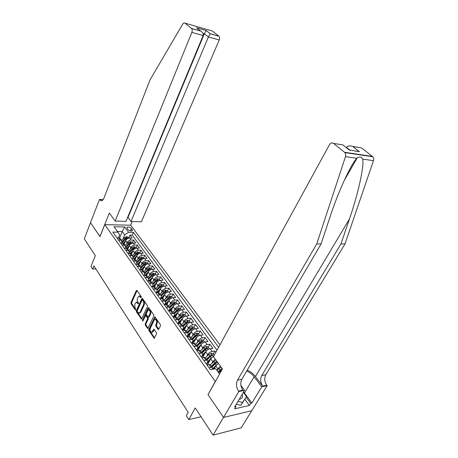 <?xml version="1.0" encoding="UTF-8"?>
<svg xmlns="http://www.w3.org/2000/svg" width="458" height="458" viewBox="0 0 458 458"><rect width="100%" height="100%" fill="white"/><g stroke="black" fill="none" stroke-linecap="round" stroke-linejoin="round"><path stroke-width="0.69" d="M141.276 297.448L141.213 296.566L137.034 290.446L136.341 290.549L130.977 302.492L131.062 303.723L135.391 310.043L135.562 308.967L135.03 308.165L134.749 304.192L136.312 302.234L138.196 303.889L138.373 302.801L137.835 301.999C137.137 300.746 137.039 299.418 137.549 298.009L139.158 296.023L140.783 297.511L141.276 297.448M157.999 329.313L158.754 329.268L160.42 325.827L160.323 324.516L154.907 316.93L148.787 329.354L148.879 330.636L154.203 338.279L156.504 333.905L156.407 332.594L153.865 329.176L151.695 332.268C150.247 331.787 149.795 330.418 150.344 328.168L154.146 320.188L155.073 319.386C156.516 319.896 156.957 321.264 156.401 323.503L155.76 324.842L155.857 326.148L157.999 329.313L158.766 329.245L156.613 326.067L155.857 326.148M208.092 394.527L215.271 381.497L104.785 224.626L99.999 236.614L90.518 222.737L84.289 238.83L95.321 255.638L90.97 266.47L92.596 269.018L93.879 265.846L188.204 412.349L186.332 415.738L188.776 419.568L201.045 416.757M207.932 394.561L223.527 417.375L213.079 435.1L195.251 407.935L188.776 419.568M147.396 306.745L147.304 305.469L142.541 298.507L141.831 298.593L136.347 310.593L136.438 311.841L141.459 319.089L147.396 306.745M148.833 307.713L153.728 314.864L153.819 316.157L147.745 328.558L145.295 325.22L145.203 323.943L147.493 319.071L147.402 317.795L145.661 315.539L142.953 320.892L142.724 321.098L142.392 320.05L148.111 307.793L148.833 307.713M251.723 410.74L241.24 427.846L213.079 435.1M213.812 369.045L214.47 367.854M215.85 352.345L214.882 351.023L213.228 354.057M207.428 364.688L209.735 360.457M206.598 356.69L207.692 354.664C208.796 352.929 210.296 351.841 212.191 351.412L210.193 348.664L212.878 348.286L209.901 344.221L208.276 347.25M201.697 349.78L202.751 347.799C203.844 346.071 205.333 345 207.216 344.582L205.253 341.891L207.938 341.536L205.012 337.546L203.409 340.563M196.883 342.996L197.902 341.055C198.978 339.332 200.455 338.273 202.333 337.884L200.404 335.233L203.077 334.913L200.209 330.991L198.635 333.996M192.154 336.332L193.139 334.437C194.198 332.72 195.663 331.672 197.535 331.3L195.64 328.695L198.308 328.397L195.492 324.55L193.946 327.55M187.511 329.794L188.461 327.934C189.503 326.222 190.957 325.191 192.824 324.831L190.963 322.277L193.625 322.003L190.854 318.224L189.331 321.213M182.942 323.371L183.864 321.545C184.895 319.844 186.337 318.82 188.198 318.482L186.372 315.968L189.022 315.722L186.297 312.007L184.803 314.984M178.46 317.062L179.347 315.27C180.36 313.575 181.797 312.562 183.652 312.241L181.855 309.774L184.5 309.551L181.826 305.892L180.355 308.864M174.051 310.862L174.91 309.104C175.912 307.415 177.338 306.413 179.181 306.104L177.418 303.683L180.057 303.482L177.423 299.893L175.981 302.853M169.718 304.77L170.553 303.041C171.538 301.358 172.952 300.374 174.79 300.082L173.055 297.7L175.689 297.517L173.101 293.99L171.676 296.939M165.453 298.782L166.265 297.082C167.239 295.41 168.641 294.437 170.473 294.156L168.767 291.815L171.389 291.654L168.847 288.185L167.451 291.128M161.268 292.897L162.052 291.225C163.014 289.559 164.405 288.597 166.231 288.334L164.554 286.027L167.17 285.889L164.668 282.477L163.288 285.408M157.146 287.114L157.913 285.471C158.857 283.811 160.237 282.855 162.058 282.603L160.409 280.342L163.014 280.222L160.558 276.867L159.201 279.786M153.092 281.424L153.836 279.809C154.77 278.155 156.144 277.21 157.958 276.976L156.333 274.748L158.932 274.645L156.516 271.348L155.176 274.256M149.108 275.831L149.829 274.239C150.751 272.596 152.113 271.657 153.922 271.434L152.325 269.247L154.913 269.167L152.537 265.915L151.22 268.817M145.186 270.329L145.89 268.76C146.8 267.123 148.152 266.201 149.949 265.989L148.381 263.831L150.963 263.768L148.621 260.573L147.327 263.464M141.327 264.913L142.014 263.373C142.907 261.741 144.253 260.825 146.045 260.631L144.505 258.507L147.075 258.461L144.774 255.318L143.497 258.197M137.532 259.589L138.202 258.072C139.083 256.446 140.417 255.541 142.203 255.358L140.686 253.268L143.251 253.24L140.984 250.148L139.73 253.016M133.799 254.35L134.446 252.856C135.316 251.236 136.644 250.343 138.425 250.165L136.931 248.116L139.484 248.099L137.257 245.059L136.015 247.915M130.118 249.198L130.753 247.721C131.612 246.112 132.929 245.225 134.704 245.059L133.232 243.038L135.78 243.043L133.581 240.044L131.04 240.032C129.276 240.187 127.965 241.063 127.118 242.666L126.5 244.12M132.362 242.895L133.581 240.044M211.951 367.144L215.357 363.732L217.195 362.518L216.434 361.751L214.739 362.885L213.772 361.539L216.119 360.246L218.38 363.371L215.787 365.919L214.086 368.999M220.458 366.228L217.853 368.787L216.955 370.396M213.846 356.015L210.697 358.849L207.52 364.671M215.306 359.124L212.724 361.66L211.59 363.726M210.193 348.664C208.298 349.088 206.804 350.17 205.705 351.904L202.722 357.452M205.253 341.891C203.369 342.292 201.886 343.357 200.799 345.086L197.993 350.381M200.404 335.233C198.526 335.622 197.054 336.676 195.984 338.393L193.35 343.443M195.64 328.695C193.768 329.067 192.308 330.109 191.255 331.821L188.776 336.641M190.963 322.277C189.097 322.627 187.648 323.657 186.612 325.363L184.276 329.966M186.372 315.968C184.511 316.306 183.068 317.32 182.049 319.02L179.845 323.422M181.855 309.774C180 310.095 178.574 311.096 177.567 312.791L175.477 317.01M177.418 303.683C175.574 303.986 174.154 304.982 173.158 306.665L171.178 310.73M173.055 297.7C171.218 297.986 169.809 298.971 168.83 300.648L166.935 304.576M168.767 291.815C166.935 292.089 165.538 293.057 164.571 294.729L162.762 298.536M164.554 286.027C162.727 286.29 161.342 287.252 160.386 288.912L158.651 292.616M160.409 280.342C158.594 280.588 157.214 281.538 156.275 283.193L154.598 286.805M156.333 274.748C154.523 274.977 153.155 275.922 152.228 277.571L150.596 281.126M152.325 269.247C150.522 269.464 149.159 270.392 148.249 272.035L146.646 275.579M148.381 263.831C146.583 264.037 145.238 264.959 144.333 266.596L142.753 270.128M144.505 258.507C142.713 258.701 141.373 259.612 140.48 261.243L138.929 264.758M140.686 253.268C138.9 253.451 137.572 254.35 136.69 255.976L135.162 259.48M136.931 248.116C135.15 248.282 133.828 249.175 132.963 250.789L131.452 254.282M133.232 243.038C131.463 243.198 130.146 244.08 129.293 245.688L127.805 249.169M127.169 228.399L127.948 229.464C129.442 230.855 130.885 231.273 132.282 230.7L132.225 229.538L131.44 228.479C129.946 227.088 128.503 226.676 127.112 227.248L127.169 228.399M219.954 344.851L130.759 225.221L104.785 224.626M218.626 347.273L133.45 232.383L128.606 232.315L124.696 234.925L122.939 239.128M219.588 374.072L215.752 368.719L210.331 369.629L112.84 232.091L117.878 232.16L113.996 226.75L124.685 226.968L128.606 232.315M206.426 364.127L207.302 362.518C207.869 361.396 207.777 360.635 207.027 360.24L205.001 357.4L201.795 357.595M201.423 357.068L202.281 355.465C202.842 354.343 202.745 353.582 201.989 353.175L199.997 350.387L196.803 350.547M196.511 350.141L197.358 348.544C197.908 347.422 197.799 346.654 197.043 346.242L195.091 343.506L191.902 343.632M191.69 343.34L192.52 341.748C193.058 340.632 192.95 339.859 192.188 339.435L196.167 335.496L196.688 334.495L195.045 335.565L191.782 338.868M186.961 336.659L187.774 335.073C188.301 333.956 188.186 333.189 187.419 332.754L185.542 330.115L182.364 330.178M182.307 330.098L183.108 328.518C183.629 327.407 183.509 326.634 182.742 326.193L180.893 323.6L177.727 323.634M177.756 323.629L178.528 322.083C179.038 320.972 178.912 320.199 178.145 319.747L176.33 317.205L173.17 317.205M173.324 317.194L174.034 315.757C174.532 314.652 174.401 313.873 173.634 313.421L171.847 310.919L168.693 310.89M168.968 310.868L169.615 309.545C170.101 308.446 169.964 307.661 169.197 307.198L167.445 304.742L164.302 304.69M164.68 304.662L165.269 303.436C165.75 302.343 165.607 301.559 164.84 301.089L163.117 298.673L159.979 298.593M160.466 298.564L160.998 297.437C161.474 296.343 161.325 295.559 160.552 295.084L158.863 292.714L155.737 292.605M156.321 292.57L156.802 291.54C157.271 290.452 157.117 289.662 156.344 289.181L154.678 286.851L151.564 286.719M152.245 286.685L152.68 285.74C153.138 284.653 152.978 283.868 152.205 283.382L150.567 281.086L147.459 280.931M148.232 280.897L148.621 280.038L148.14 277.674L146.531 275.418L143.428 275.247M144.281 275.212L144.631 274.434L144.138 272.063L142.553 269.848L139.461 269.647M140.4 269.619L140.709 268.92L140.2 266.55L138.648 264.369L135.562 264.146M136.576 264.123L136.85 263.493L136.329 261.123L134.801 258.976L131.727 258.736M132.814 258.718L133.055 258.157L132.522 255.787L131.017 253.675L127.954 253.417M129.11 253.4L128.778 250.532L127.295 248.459L124.244 248.179M125.463 248.173L129.122 244.12L130.833 243.118L130.164 242.631L128.687 243.513L125.841 246.478M217.012 350.227L132.282 235.137L129.969 235.114L132.133 238.063L129.591 238.046C127.828 238.194 126.523 239.065 125.681 240.668L124.215 244.137M121.874 243.026L121.467 240.278L118.427 239.975M120.763 239.294L120.03 238.269L116.996 237.954M208.951 367.688L212.163 367.442L212.632 369.245M210.732 365.438L210.096 364.545L206.884 364.774M203.821 360.452L207.027 360.24M198.789 353.347L201.989 353.175M193.849 346.38L197.043 346.242M189.005 339.544L192.188 339.435L190.27 336.75L187.087 336.842M184.242 332.829L187.419 332.754M179.57 326.239L182.742 326.193M174.985 319.764L178.145 319.747M170.473 313.404L173.634 313.421M166.048 307.158L169.197 307.198M161.697 301.02L164.84 301.089M157.426 294.992L160.552 295.084M153.224 289.061L156.344 289.181M149.09 283.239L152.205 283.382M145.031 277.508L148.14 277.674M141.041 271.875L144.138 272.063M137.114 266.338L140.2 266.55M133.255 260.894L136.329 261.123M129.459 255.535L132.522 255.787M125.721 250.263L128.778 250.532M122.046 245.076L125.091 245.368L125.641 247.744M124.364 244.349L123.637 243.324L120.591 243.026M134.704 245.059L137.257 245.059M138.425 250.165L140.984 250.148M142.203 255.358L144.774 255.318M146.045 260.631L148.621 260.573M149.949 265.989L152.537 265.915M153.922 271.434L156.516 271.348M157.958 276.976L160.558 276.867M162.058 282.603L164.668 282.477M166.231 288.334L168.847 288.185M170.473 294.156L173.101 293.99M174.79 300.082L177.423 299.893M179.181 306.104L181.826 305.892M183.652 312.241L186.297 312.007M188.198 318.482L190.854 318.224M192.824 324.831L195.492 324.55M197.535 331.3L200.209 330.991M202.333 337.884L205.012 337.546M207.216 344.582L209.901 344.221M212.191 351.412L214.882 351.023M124.696 234.925L122.212 231.496L117.345 231.422M119.492 238.046L122.212 231.496L124.685 226.968M118.336 237.965L119.618 234.868L117.878 232.16M92.596 269.018L95.859 268.92M128.767 237.948L129.969 235.114M132.282 235.137L133.45 232.383M128.028 249.478L127.295 248.459M131.744 254.694L131.017 253.675M135.522 259.989L134.801 258.976M139.364 265.377L138.648 264.369M143.268 270.85L142.553 269.848M147.241 276.42L146.531 275.418M151.277 282.082L150.567 281.086M155.388 287.836L154.678 286.851M159.561 293.692L158.863 292.714M163.809 299.652L163.117 298.673M168.138 305.715L167.445 304.742M172.534 311.881L171.847 310.919M177.011 318.161L176.33 317.205M181.568 324.55L180.893 323.6M186.211 331.06L185.542 330.115M190.934 337.683L190.27 336.75M195.749 344.427L195.091 343.506M200.65 351.303L199.997 350.387M205.642 358.305L205.001 357.4M141.345 297.185L139.839 295.983M136.312 302.234L137.056 302.183L138.505 303.391M136.341 290.549L137.074 290.509L131.721 302.44L131.807 303.671L135.694 309.534M141.831 298.593L142.57 298.547L137.097 310.535L137.188 311.778L141.808 318.751M142.547 300.093L142.054 300.156L137.228 310.69L137.291 311.566L139.014 313.146L140.091 312.196L143.417 304.982C143.944 303.562 143.846 302.217 143.125 300.946L142.547 300.093L143.297 300.042L142.301 299.938M139.014 313.146L139.764 313.077L140.846 312.133L140.091 312.196M143.297 300.042L143.881 300.889C144.596 302.16 144.694 303.505 144.173 304.925L140.846 312.133M148.094 328.226L146.05 325.14L145.295 325.22M145.661 315.539L146.789 315.699L148.157 317.726L148.249 319.003L145.959 323.869L146.05 325.14M148.856 307.747L143.096 320.583M149.892 313.976C150.436 311.801 150.018 310.455 148.638 309.934L147.694 310.742L146.383 313.553L146.474 314.829L148.226 317.091L149.892 313.976L150.648 313.907C151.192 311.738 150.774 310.392 149.394 309.871L148.638 309.934M148.226 317.091L149.325 316.724L148.564 316.793M150.648 313.907L149.325 316.724M155.073 319.386L155.834 319.312C157.277 319.821 157.718 321.195 157.163 323.428L156.522 324.768L156.613 326.067M152.399 332.187L153.321 331.415L152.566 331.5M154.283 329.422L153.321 331.415M155.308 317.176L149.543 329.273L149.64 330.556L154.546 337.952L153.779 338.033M128.893 238.114L128.183 237.147L126.431 236.643L124.41 237.588L121.685 240.439M125.727 240.553L123.242 243.146M124.919 242.465L123.832 243.599M121.948 242.843L125.515 239.122L127.221 238.126L126.557 237.656L125.091 238.526L122.229 241.509M125.767 238.887L126.557 237.656M239.282 399.193C241.624 398.947 242.706 397.762 242.517 395.638L242.145 394.378M243.347 392.357L246.519 396.702L240.794 405.359L236.317 404.191M246.519 396.702L242.517 402.473L238.034 401.3M240.794 405.359L242.517 402.473M127.587 217.458L127.982 217.47L130.999 221.495L141.396 221.775L219.216 39.978L208.396 36.978L204.342 33.737L203.003 33.36M130.999 221.495L208.396 36.978L210.205 33.766L218.941 36.228C219.703 37.127 219.794 38.375 219.216 39.978M99.947 236.54L109.336 213.016L115.17 221.059L191.845 32.386C192.417 30.72 192.331 29.427 191.581 28.511L184.94 23.135C184.196 22.648 183.463 22.969 182.736 24.091L150.092 79.744L103.909 198.194C103.13 200.037 102.151 200.862 100.978 200.667L99.501 199.448L90.501 222.714L100.027 236.54M191.501 28.442L200.558 30.995L196.528 27.772L206.192 30.526L210.245 33.732L218.867 36.165L212.203 30.949L184.94 23.135M99.501 199.448L103.119 199.636M130.679 225.216L132.23 221.529M115.17 221.059L125.967 221.357L203.146 35.524L191.845 32.386M127.982 217.47L204.342 33.737L206.152 30.56L196.722 27.869L198.469 29.323M200.558 30.995L200.759 31.098C202.797 32.392 203.598 33.869 203.146 35.524M352.855 146.531L359.433 151.735L352.654 146.44L361.631 147.951L372.829 156.768C373.711 157.838 373.923 159.138 373.47 160.661L344.983 243.948L340.958 243.948L261.747 375.537C260.104 378.989 260.436 382.516 262.749 386.105L255.444 376.51C253.326 373.791 250.595 371.638 247.251 370.053M340.958 243.948L349.483 218.895C357.887 194.782 364.305 166.334 362.713 159.121C361.248 156.756 359.393 156.384 357.148 157.993L356.868 158.285C350.748 164.33 337.735 193.03 329.651 218.071L321.081 243.948L241.835 379.316C240.192 382.859 240.524 386.483 242.82 390.193L238.486 391.086L238.807 391.533L223.55 417.415L208.012 394.676L222.451 368.976L213.502 356.639L329.468 144.722C330.676 142.89 332.044 142.455 333.579 143.417L344.502 152.251L372.491 156.459M344.983 243.948L265.795 374.77C264.146 378.205 264.484 381.709 266.796 385.275L267.123 385.699L251.786 410.723L223.55 417.415M321.081 243.948L316.741 243.948L237.502 380.134C235.864 383.695 236.191 387.348 238.486 391.086M356.868 158.285L345.481 156.653L316.741 243.948M243.616 391.899L251.86 403.069L250.663 403.338L246.204 397.223M235.338 405.84L235.927 406.67L234.628 408.851L249.364 405.479L250.663 403.338M235.927 406.67L234.673 406.95L244.538 390.353L238.807 391.533M267.123 385.699L261.753 386.804L254.127 376.762C252.209 374.3 249.73 372.383 246.69 371.014M251.86 403.069L261.753 386.804M346.368 147.682L346.511 147.424C347.777 145.741 349.826 145.415 352.654 146.44M240.919 385.418L244.538 390.353M345.481 156.653C345.945 155.05 345.727 153.693 344.84 152.577L344.502 152.251M249.364 405.479L244.921 399.365M359.232 151.644L355.379 151.106M359.433 151.735L349.122 149.886M132.528 243.118L131.79 242.105L130.032 241.601L128 242.563L125.223 245.454M129.351 245.557L126.769 248.242M128.526 247.475L127.421 248.631M129.242 243.999L130.164 242.631M136.221 248.196L135.453 247.143L133.684 246.639L131.641 247.612L128.812 250.555M133.032 250.641L130.347 253.434M132.196 252.57L131.068 253.743M129.391 252.719L132.78 249.198L134.497 248.184L133.822 247.692L132.339 248.585L129.499 251.534M129.402 252.696L133.415 248.642L133.822 247.692M139.976 253.354L139.18 252.261L137.4 251.763L135.339 252.747L132.477 255.719M136.77 255.804L133.965 258.718M135.917 257.745L134.755 258.953M133.186 257.797L136.501 254.356L138.224 253.331L137.549 252.827L136.049 253.732L133.221 256.675M133.198 257.745L137.131 253.789L137.549 252.827M143.789 258.598L142.965 257.465L141.173 256.961L139.1 257.963L136.215 260.957M140.572 261.054L137.629 264.1M139.701 263.001L138.471 264.277M137.028 262.972L140.28 259.6L142.014 258.564L141.327 258.054L139.822 258.965L136.988 261.902M137.045 262.898L140.904 259.01L141.327 258.054M147.665 263.928L146.806 262.749L145.003 262.251L142.925 263.264L140.011 266.281M144.436 266.384L141.333 269.59M143.549 268.342L142.232 269.705M140.921 268.239L144.121 264.924L145.862 263.882L145.169 263.356L143.657 264.283L140.818 267.22M140.932 268.142L144.739 264.323L145.169 263.356M151.604 269.344L150.716 268.119L148.902 267.621L146.806 268.651L143.869 271.691M148.363 271.806L145.094 275.178M147.465 273.769L146.045 275.235M144.871 273.598L148.026 270.34L149.772 269.287L149.079 268.754L147.55 269.688L144.699 272.63M144.877 273.489L148.638 269.722L149.079 268.754M155.611 274.852L154.69 273.581L152.863 273.082L150.756 274.13L147.791 277.187M152.359 277.313L148.907 280.869M151.438 279.288L149.903 280.869M148.873 279.059L151.993 275.848L153.745 274.783L153.046 274.233L151.512 275.178L148.644 278.143M148.873 278.933L152.606 275.206L153.046 274.233M159.687 280.451L158.726 279.134L156.888 278.636L154.77 279.695L151.775 282.781M156.418 282.912L152.777 286.656M155.48 284.899L153.814 286.616M152.938 284.624L156.029 281.441L157.787 280.37L157.083 279.809L155.543 280.765L152.646 283.748M152.926 284.481L156.636 280.783L157.083 279.809M163.827 286.147L162.83 284.779L160.981 284.281L158.852 285.357L155.829 288.46M160.552 288.603L156.716 292.548M159.596 290.601L157.764 292.485M157.065 290.286L160.128 287.132L161.897 286.05L161.187 285.477L159.636 286.445L156.705 289.456M157.042 290.132L160.729 286.456L161.187 285.477M168.04 291.935L167.004 290.515L165.149 290.023L163.002 291.116L159.956 294.242M164.76 294.385L160.712 298.547M163.775 296.406L161.754 298.473M161.25 296.051L164.302 292.92L166.077 291.826L165.367 291.242L163.798 292.221L160.827 295.273M161.216 295.885L164.897 292.221L165.367 291.242M172.322 297.826L171.252 296.355L169.38 295.862L167.222 296.973L164.147 300.122M169.036 300.271L164.783 304.65M168.029 302.303L165.813 304.576M165.504 301.919L168.55 298.805L170.33 297.706L169.609 297.105L168.034 298.095L165.006 301.192M165.447 301.748L169.139 298.089L169.609 297.105M176.679 303.82L175.569 302.291L173.691 301.799L171.515 302.927L168.412 306.104M173.393 306.253L169.031 310.747M172.363 308.303L169.935 310.787M169.821 307.902L172.866 304.793L174.653 303.683L173.931 303.064L172.34 304.072L169.248 307.232M169.741 307.724L173.45 304.055L173.931 303.064M181.116 309.911L179.965 308.331L178.07 307.845L175.889 308.99L172.752 312.184M177.824 312.333L173.576 316.678M176.765 314.406L174.137 317.113M174.206 313.999L177.257 310.89L179.049 309.763L178.322 309.133L176.725 310.152L173.582 313.352M174.097 313.822L177.836 310.123L178.322 309.133M185.627 316.117L184.437 314.48L182.53 313.993L180.332 315.156L177.166 318.373M182.341 318.522L178.208 322.73M181.248 320.617L178.408 323.566M178.654 320.211L181.723 317.085L183.526 315.951L182.794 315.304L181.185 316.335L178.013 319.564M178.523 320.033L182.295 316.301L182.794 315.304M190.219 322.432L188.988 320.732L187.064 320.245L184.855 321.43L181.66 324.676M186.944 324.814L182.919 328.901M185.816 326.932L182.759 330.132M183.177 326.543L186.274 323.4L188.083 322.249L187.345 321.59L185.725 322.632L182.524 325.884M183.005 326.365L186.841 322.587L187.345 321.59M194.896 328.855L193.614 327.098L191.684 326.617L189.457 327.814L186.234 331.088M191.633 331.214L187.717 335.176M190.459 333.367L187.19 336.83M187.769 333L190.906 329.817L192.715 328.661L191.976 327.985L190.345 329.044L187.11 332.319M187.557 332.829L191.461 328.987L191.976 327.985M199.654 335.399L198.331 333.579L196.385 333.098L194.146 334.317L190.889 337.615M196.413 337.723L192.606 341.571M195.194 339.91L191.81 343.506M192.429 339.584L195.618 336.355L197.438 335.187L196.688 334.495M204.503 342.063L203.129 340.174L201.171 339.699L198.921 340.935L195.629 344.261M201.291 344.342L197.553 348.114M200.014 346.574L196.568 350.221M197.158 346.305L200.415 343.013L202.241 341.834L201.491 341.124L199.837 342.212L196.539 345.538M196.929 346.088L200.959 342.132L201.491 341.124M209.438 348.847L208.018 346.895L206.048 346.42L203.781 347.679L200.455 351.028M206.272 351.068L202.556 354.807M204.921 353.358L201.468 356.988M201.967 353.152L205.304 349.792L207.136 348.601L206.381 347.874L204.715 348.973L201.383 352.328M201.772 352.872L206.381 347.874M214.189 355.379L212.993 353.736L211.012 353.261L208.728 354.544L205.373 357.921M211.356 357.916L207.634 361.643M209.924 360.269L206.781 363.475M206.913 360.085L210.285 356.702L212.123 355.494L211.361 354.75L206.318 359.244M206.701 359.782L211.361 354.75M213.772 361.539L210.377 364.94M216.531 364.894L212.793 368.633M215.025 367.305L213.176 369.154M214.739 362.885L211.338 366.291M211.722 366.824L216.434 361.751M222.451 368.976L221.22 367.339L218.913 368.667L217.046 370.528M222.37 369.114L221.598 368.89L218.031 371.902M218.409 372.423L221.598 368.89M218.655 372.766L221.941 369.881M217.853 368.787L215.787 365.919M212.724 361.66L210.697 358.849M207.692 354.664L205.705 351.904M202.751 347.799L200.799 345.086M197.902 341.055L195.984 338.393M193.139 334.437L191.255 331.821M188.461 327.934L186.612 325.363M183.864 321.545L182.049 319.02M179.347 315.27L177.567 312.791M174.91 309.104L173.158 306.665M170.553 303.041L168.83 300.648M166.265 297.082L164.571 294.729M162.052 291.225L160.386 288.912M157.913 285.471L156.275 283.193M153.836 279.809L152.228 277.571M149.829 274.239L148.249 272.035M145.89 268.76L144.333 266.596M142.014 263.373L140.48 261.243M138.202 258.072L136.69 255.976M134.446 252.856L132.963 250.789M130.753 247.721L129.293 245.688M127.118 242.666L125.681 240.668M120.282 239.981L118.851 237.965M210.938 367.356L208.871 364.454M205.802 360.143L203.776 357.297M200.764 353.066L198.778 350.267M195.824 346.116L193.871 343.374M190.969 339.298L189.051 336.607M186.206 332.605L184.322 329.96M181.528 326.027L179.679 323.434M176.931 319.575L175.116 317.022M172.42 313.232L170.634 310.724M167.983 307.003L166.231 304.541M163.626 300.883L161.909 298.461M159.35 294.866L157.655 292.49M155.142 288.952L153.476 286.616M151.003 283.141L149.371 280.846M146.938 277.428L145.329 275.172M142.936 271.812L141.356 269.59M139.009 266.287L137.452 264.1M135.139 260.854L133.61 258.701M131.337 255.507L129.832 253.394M127.593 250.245L126.11 248.167M123.912 245.076L122.452 243.026M131.04 240.032L129.591 238.046M130.416 230.901L131.44 228.479M131.612 230.975L132.225 229.538M140.99 296.664L140.24 296.71M138.425 303.7L137.95 303.734M138.161 302.881L137.411 302.933M135.62 309.854L135.144 309.889M131.807 303.671L131.062 303.723M131.721 302.44L130.977 302.492M141.264 297.477L140.783 297.511M141.791 318.791L141.081 318.86M137.188 311.778L136.438 311.841M137.097 310.535L136.347 310.593M144.173 304.925L143.417 304.982M143.881 300.889L143.125 300.946M148.083 328.243L147.344 328.317M145.959 323.869L145.203 323.943M148.249 319.003L147.493 319.071M148.157 317.726L147.402 317.795M146.789 315.699L146.033 315.768M143.148 319.976L142.392 320.05M148.85 307.73L148.111 307.793M156.522 324.768L155.76 324.842M157.163 323.428L156.401 323.503M154.26 329.394L153.539 329.468M149.64 330.556L148.879 330.636M149.543 329.273L148.787 329.354M155.296 317.165L154.552 317.234M127.816 238.498L126.477 236.654M125.091 238.526L124.41 237.588M126.099 239.929L125.515 239.122M102.93 199.871L99.684 199.705M349.483 218.895L255.444 376.51M241.835 379.316L237.502 380.134M261.747 375.537L265.795 374.77M349.517 150.201L342.928 144.928L333.579 143.417M373.47 160.661L362.713 159.121M262.749 386.105L266.796 385.275M244.475 392.97L254.127 376.762M350.089 150.287L346.511 147.424M131.446 243.501L130.078 241.612M128.687 243.513L128 242.563M129.717 244.95L129.122 244.12M135.133 248.591L133.73 246.656M132.339 248.585L131.641 247.612M133.393 250.045L132.78 249.198M138.883 253.755L137.446 251.774M136.049 253.732L135.339 252.747M137.131 255.226L136.501 254.356M142.69 259.01L141.219 256.972M139.822 258.965L139.1 257.963M140.927 260.493L140.28 259.6M146.56 264.346L145.049 262.262M143.657 264.283L142.925 263.264M144.78 265.84L144.121 264.924M150.499 269.768L148.947 267.632M144.694 275.195L144.447 274.852M147.55 269.688L146.806 268.651M148.701 271.279L148.026 270.34M154.495 275.287L152.909 273.094M148.73 280.874L148.432 280.456M151.512 275.178L150.756 274.13M152.686 276.809L151.993 275.848M158.565 280.891L156.934 278.647M152.812 286.622L152.485 286.158M155.543 280.765L154.77 279.695M156.739 282.431L156.029 281.441M162.699 286.594L161.027 284.292M156.894 292.359L156.607 291.958M159.636 286.445L158.852 285.357M160.861 288.145L160.128 287.132M166.907 292.393L165.195 290.034M161.039 298.198L160.798 297.86M163.798 292.221L163.002 291.116M165.052 293.956L164.302 292.92M171.183 298.295L169.426 295.874M168.034 298.095L167.222 296.973M169.311 299.87L168.55 298.805M175.534 304.295L173.737 301.811M172.34 304.072L171.515 302.927M173.651 305.887L172.866 304.793M179.965 310.398L178.116 307.856M176.725 310.152L175.889 308.99M178.065 312.007L177.257 310.89M184.471 316.615L182.576 314.005M181.185 316.335L180.332 315.156M182.553 318.236L181.723 317.085M189.057 322.936L187.116 320.257M185.725 322.632L184.855 321.43M187.122 324.573L186.274 323.4M193.723 329.371L191.73 326.628M190.345 329.044L189.457 327.814M191.776 331.025L190.906 329.817M198.48 335.926L196.436 333.109M195.045 335.565L194.146 334.317M196.511 337.598L195.618 336.355M203.318 342.601L201.222 339.71M199.837 342.212L198.921 340.935M201.337 344.284L200.415 343.013M208.247 349.397L206.094 346.431M204.715 348.973L203.781 347.679M206.243 351.097L205.304 349.792M213.268 356.318L211.058 353.273M209.684 355.866L208.728 354.544M211.241 358.024L210.285 356.702M216.331 365.083L215.357 363.732M219.897 370.035L218.913 368.667M220.996 371.564L220.521 370.9M121.467 240.278L120.03 238.269M125.091 245.368L123.637 243.324M212.163 367.442L210.096 364.545M126.9 227.746L127.112 227.248M139.908 295.977L139.158 296.023M152.457 332.182L151.695 332.268M101.55 200.696L100.978 200.667M191.581 28.511L200.759 31.098M210.211 33.755L206.163 30.549M357.148 157.993L344.107 180.704M372.829 156.768L344.84 152.577"/></g></svg>

